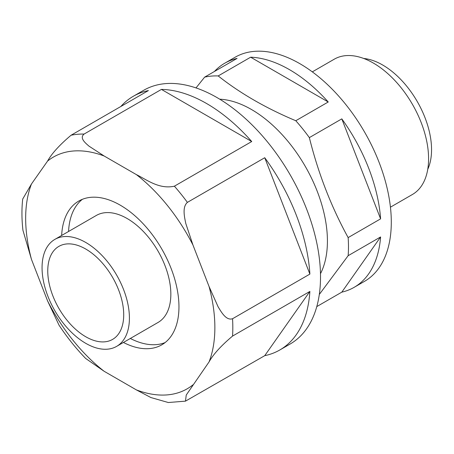 <?xml version="1.0" encoding="UTF-8"?>
<svg xmlns="http://www.w3.org/2000/svg" width="454" height="454" viewBox="0 0 454 454"><rect width="100%" height="100%" fill="white"/><g stroke="black" fill="none" stroke-linecap="round" stroke-linejoin="round"><path stroke-width="0.68" d="M218.192 75.937C240.092 93.269 265.959 108.2 295.781 120.73L328.236 101.991L250.648 57.198L218.192 75.937A129.396 74.706 -120 0 0 204.623 77.146L196.009 87.917M309.35 137.613C318.22 173.286 331.153 206.615 348.144 237.601L380.6 218.862L341.805 118.874L309.35 137.613A129.396 74.706 -120 0 0 295.781 120.73M316.784 306.592L341.805 292.149L380.6 236.954L348.144 255.693L319.31 294.453M214.413 71.494A129.396 74.706 -120 0 1 224.747 63.22A129.396 74.706 -120 0 1 237.079 58.407L204.623 77.146M136.37 174.608L104.159 156.011L88.961 146.126C85.131 142.783 79.319 137.988 84.092 134.061A146.483 84.575 -120 0 0 71.079 135.224C59.57 144.94 51.739 153.554 47.585 161.062L31.479 183.978L22.7 199.062C21.616 208.942 21.696 219.35 22.938 230.286L31.479 259.41L47.585 300.917L59.014 325.143C67.079 337.35 75.977 348.462 85.698 358.484L104.159 371.298L136.37 389.895L150.876 397.539L168.309 402.522L185.482 401.143L186.242 395.031L209.05 361.929C213.255 354.358 221.087 345.744 232.544 336.085A146.483 84.575 -120 0 0 232.544 318.742C226.206 320.779 221.427 312.307 218.056 306.7L209.05 286.497L192.944 244.984L185.822 223.589C184.403 216.825 182.116 207.03 187.394 202.376A146.483 84.575 -120 0 0 174.387 186.191C159.065 189.551 146.693 179.665 136.37 174.608A133.788 77.242 -120 0 1 192.944 244.984M251.726 141.54A146.483 84.575 -120 0 0 161.431 89.41L251.726 141.54L174.387 186.191M161.431 89.41L84.092 134.061M264.739 355.669A146.483 84.575 -120 0 0 279.817 349.977A146.483 84.575 -120 0 0 309.883 291.434L264.739 355.669L185.482 401.143M309.883 291.434L232.544 336.085M120.866 106.48A146.483 84.575 -120 0 1 133.34 96.259A146.483 84.575 -120 0 1 148.418 90.573L71.079 135.224M341.805 292.149A129.396 74.706 -120 0 0 354.137 287.337L364.494 281.355A129.396 74.706 -120 0 0 364.5 131.944A129.396 74.706 -120 0 0 235.104 57.238L224.747 63.22M328.236 101.991A129.396 74.706 -120 0 0 250.648 57.198M380.6 218.862A129.396 74.706 -120 0 0 341.805 118.874M348.144 255.693A129.396 74.706 -120 0 0 348.144 237.601M354.137 287.337A129.396 74.706 -120 0 0 380.6 236.954M320.479 273.683A107.422 62.022 -120 0 0 305.173 166.198A107.422 62.022 -120 0 0 219.736 99.193M279.817 349.977L290.18 343.996A146.483 84.575 -120 0 0 290.18 174.852A146.483 84.575 -120 0 0 143.697 90.278L133.34 96.259M85.738 343.32A61.767 35.662 -120 0 0 116.621 346.379A61.767 35.662 -120 0 0 116.621 275.056A61.767 35.662 -120 0 0 54.855 239.394A61.767 35.662 -120 0 0 45.383 288.892A61.767 35.662 -120 0 0 85.738 343.32M116.621 346.379L158.049 322.459A61.767 35.662 -120 0 0 158.049 251.136A61.767 35.662 -120 0 0 96.282 215.474L54.855 239.394M123.42 342.452A83.008 47.925 -120 0 0 161.766 344.841A83.008 47.925 -120 0 0 161.766 248.991A83.008 47.925 -120 0 0 78.758 201.065A83.008 47.925 -120 0 0 61.653 235.467M232.544 318.742L309.883 274.091A146.483 84.575 -120 0 0 264.739 157.725L187.394 202.376M427.742 169.331A69.139 39.918 -120 0 0 417.232 101.497A69.139 39.918 -120 0 0 363.745 58.481M130.326 338.468A83.008 47.925 -120 0 0 165.074 342.594M82.356 199.323A83.008 47.925 -120 0 0 68.56 231.483M309.883 274.091L264.739 157.725M390.434 207.177L412.402 194.499A78.122 45.105 -120 0 0 412.402 104.289A78.122 45.105 -120 0 0 334.28 59.179L312.312 71.863M85.738 336.743A53.708 31.008 -120 0 0 112.592 339.399A53.708 31.008 -120 0 0 112.592 277.383A53.708 31.008 -120 0 0 58.884 246.374A53.708 31.008 -120 0 0 50.649 289.408A53.708 31.008 -120 0 0 85.738 336.743M104.159 156.011A133.788 77.242 -120 0 0 47.585 161.062M136.37 389.895A133.788 77.242 -120 0 0 192.944 384.839M209.05 361.929A133.788 77.242 -120 0 0 209.05 286.497M31.479 183.978A133.788 77.242 -120 0 0 31.479 259.41M47.585 300.917A133.788 77.242 -120 0 0 104.159 371.298"/></g></svg>
